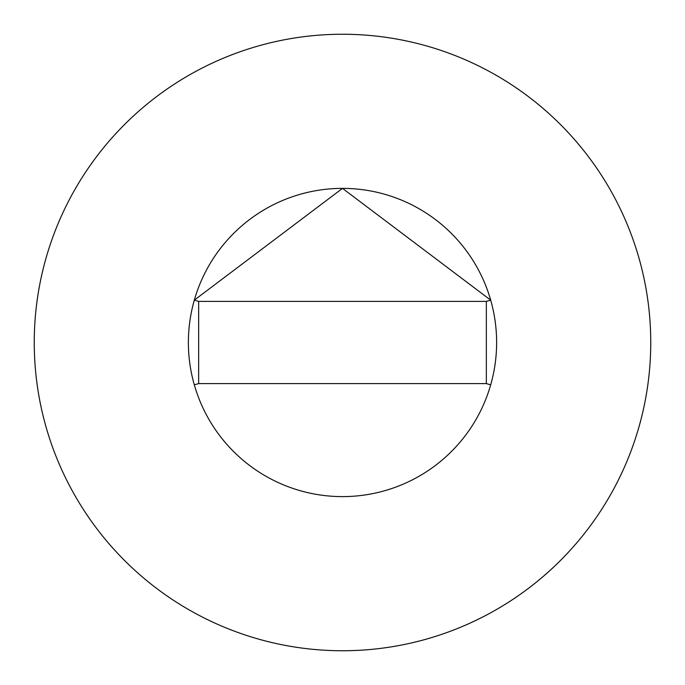 <?xml version="1.0" encoding="UTF-8"?>
<svg xmlns="http://www.w3.org/2000/svg" width="685" height="685" viewBox="0 0 685 685"><rect width="100%" height="100%" fill="white"/><g stroke="black" fill="none" stroke-linecap="round" stroke-linejoin="round"><path stroke-width="1.03" d="M198.65 383.6L486.35 383.6L490.691 384.842A154.125 154.125 0 0 0 342.5 188.375A154.125 154.125 0 0 0 194.309 384.842A154.125 154.125 0 0 0 496.625 342.5A154.125 154.125 0 0 0 490.691 300.158L486.35 301.4L198.65 301.4L198.65 383.6L194.309 384.842A154.125 154.125 0 0 1 194.309 300.158L198.65 301.4M490.7 300.158L342.5 188.375L194.292 300.158M650.75 342.5A308.25 308.25 0 0 0 342.5 34.25A308.25 308.25 0 0 0 34.25 342.5A308.25 308.25 0 0 0 342.5 650.75A308.25 308.25 0 0 0 650.75 342.5M486.35 383.6L486.35 301.4"/></g></svg>
